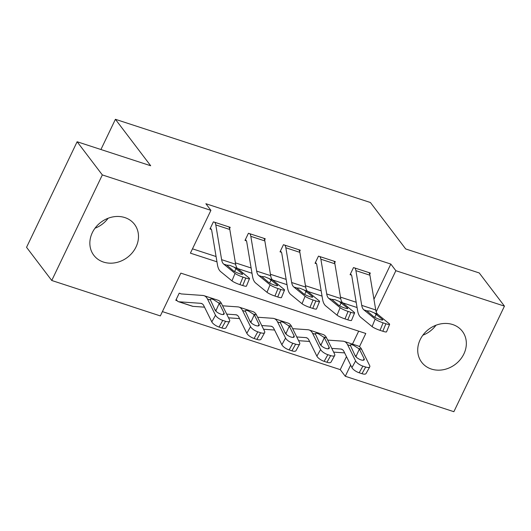<?xml version="1.0" encoding="UTF-8"?>
<svg xmlns="http://www.w3.org/2000/svg" width="531" height="531" viewBox="0 0 531 531"><rect width="100%" height="100%" fill="white"/><g stroke="black" fill="none" stroke-linecap="round" stroke-linejoin="round"><path stroke-width="0.8" d="M108.132 218.248A25.561 22.003 -37.2 0 1 95.009 228.217M124.831 217.571A25.561 22.003 -37.2 0 1 134.522 224.361A25.561 22.003 -37.2 0 1 132.411 252.61A25.561 22.003 -37.2 0 1 103.505 262.075A25.561 22.003 -37.2 0 1 93.814 255.285A25.561 22.003 -37.2 0 1 95.932 227.036A25.561 22.003 -37.2 0 1 124.831 217.571M435.991 325.231A25.561 22.003 -37.2 0 1 422.868 335.194M452.691 324.547A25.561 22.003 -37.2 0 1 462.382 331.344A25.561 22.003 -37.2 0 1 460.271 359.587A25.561 22.003 -37.2 0 1 431.371 369.058A25.561 22.003 -37.2 0 1 421.68 362.261A25.561 22.003 -37.2 0 1 423.791 334.012A25.561 22.003 -37.2 0 1 452.691 324.547M359.474 346.657L365.793 333.475L180.845 273.126L160.335 315.918L51.753 280.487L26.55 247.313L77.128 141.75L150.685 165.752L115.406 119.302L370.406 202.51L405.691 248.953L479.247 272.961L504.45 306.135L453.872 411.698L345.283 376.267L350.659 365.056M162.406 311.604L340.245 369.636L345.283 376.267M340.245 369.636L346.477 356.62M352.471 344.121L358.684 331.152M229.644 321.149L225.934 327.813A6.551 2.403 -150.9 0 1 221.865 327.972L225.575 321.315A6.551 2.403 29.1 0 0 229.644 321.149A6.551 2.403 29.1 0 0 229.518 319.795L221.52 303.632A24.579 10.733 108.1 0 0 218.029 300.254L204.017 295.681A24.579 10.733 108.1 0 0 202.862 295.455L181.124 293.922A3.279 1.434 -71.9 0 1 180.971 293.889A3.279 1.434 -71.9 0 1 180.62 293.63L179.219 293.172L175.801 300.307L177.201 300.758A11.47 5.011 -71.9 0 0 178.429 301.681A11.47 5.011 -71.9 0 0 178.967 301.781L200.705 303.32A16.381 7.155 108.1 0 1 201.475 303.466A16.381 7.155 108.1 0 1 203.804 305.723L211.803 321.879L215.506 315.222A6.551 2.403 29.1 0 0 222.768 320.399L219.064 327.056A6.551 2.403 -150.9 0 1 211.803 321.879M373.95 299.278L390.823 264.066L205.875 203.718L210.913 210.356L190.41 253.154L216.967 261.816M192.481 248.833L216.077 256.539M235.392 262.838L251.11 267.969M270.425 274.268L286.136 279.399M305.451 285.698L321.162 290.829M340.477 297.128L356.195 302.258M369.715 274.301L370.319 273.047L353.507 267.564L350.088 274.693L351.489 275.151A3.279 1.434 108.1 0 1 351.774 275.901L357.595 310.648A24.579 10.733 -71.9 0 0 360.768 317.339L372.078 326.592L375.151 319.098A6.551 0.989 22.3 0 0 383.097 322.848L385.898 323.764A6.551 0.989 22.3 0 0 389.621 324.335A6.551 0.989 22.3 0 0 389.163 323.671L377.853 314.418A16.381 7.155 -71.9 0 1 375.742 309.958L369.915 275.211A11.47 5.011 108.1 0 0 368.919 272.589L354.907 268.022A11.47 5.011 108.1 0 1 355.909 270.637L361.73 305.385A16.381 7.155 -71.9 0 0 363.841 309.845L375.151 319.098M334.689 262.872L335.293 261.617L318.481 256.134L315.062 263.263L316.463 263.721A3.279 1.434 108.1 0 1 316.748 264.471L322.569 299.219A24.579 10.733 -71.9 0 0 325.742 305.909L337.046 315.162L340.125 307.675A6.551 0.989 22.3 0 0 348.07 311.418L350.872 312.334A6.551 0.989 22.3 0 0 354.595 312.905A6.551 0.989 22.3 0 0 354.137 312.241L342.827 302.989A16.381 7.155 -71.9 0 1 340.716 298.528L334.888 263.781A11.47 5.011 108.1 0 0 333.893 261.159L319.881 256.592A11.47 5.011 108.1 0 1 320.877 259.208L326.704 293.955A16.381 7.155 -71.9 0 0 328.815 298.415L340.125 307.675M299.663 251.442L300.261 250.187L283.448 244.705L280.029 251.833L281.43 252.291A3.279 1.434 108.1 0 1 281.722 253.041L287.543 287.789A24.579 10.733 -71.9 0 0 290.716 294.479L302.02 303.732L305.093 296.245A6.551 0.989 22.3 0 0 313.044 299.988L315.845 300.904A6.551 0.989 22.3 0 0 319.562 301.475A6.551 0.989 22.3 0 0 319.104 300.811L307.801 291.559A16.381 7.155 -71.9 0 1 305.683 287.098L299.862 252.351A11.47 5.011 108.1 0 0 298.86 249.736L284.848 245.163A11.47 5.011 108.1 0 1 285.851 247.778L291.672 282.525A16.381 7.155 -71.9 0 0 293.789 286.986L305.093 296.245M264.637 240.012L265.234 238.758L248.422 233.275L245.003 240.404L246.404 240.862A3.279 1.434 108.1 0 1 246.689 241.612L252.517 276.359A24.579 10.733 -71.9 0 0 255.683 283.05L266.993 292.302L270.067 284.815A6.551 0.989 22.3 0 0 278.012 288.559L280.819 289.475A6.551 0.989 22.3 0 0 284.536 290.045A6.551 0.989 22.3 0 0 284.078 289.382L272.775 280.129A16.381 7.155 -71.9 0 1 270.657 275.669L264.836 240.921A11.47 5.011 108.1 0 0 263.834 238.306L249.822 233.733A11.47 5.011 108.1 0 1 250.824 236.348L256.646 271.095A16.381 7.155 -71.9 0 0 258.763 275.556L270.067 284.815M229.604 228.589L230.208 227.328L213.396 221.845L209.977 228.98L211.378 229.432A3.279 1.434 108.1 0 1 211.663 230.182L217.484 264.929A24.579 10.733 -71.9 0 0 220.657 271.62L231.967 280.872L235.041 273.385A6.551 0.989 22.3 0 0 242.986 277.129L245.787 278.045A6.551 0.989 22.3 0 0 249.51 278.616A6.551 0.989 22.3 0 0 249.052 277.952L237.742 268.699A16.381 7.155 -71.9 0 1 235.631 264.239L229.804 229.492A11.47 5.011 108.1 0 0 228.808 226.876L214.796 222.303A11.47 5.011 108.1 0 1 215.792 224.918L221.619 259.666A16.381 7.155 -71.9 0 0 223.73 264.126L235.041 273.385M115.406 119.302L100.93 149.516M77.128 141.75L102.33 174.925L210.913 210.356M51.753 280.487L102.33 174.925M390.823 264.066L395.86 270.704L504.45 306.135M376.187 311.77L395.86 270.704M237.556 268.533L251.993 273.246M272.589 279.963L287.019 284.676M307.615 291.393L322.051 296.106M342.641 302.823L357.078 307.535M350.493 273.843L351.489 275.151M383.097 322.848L380.023 330.342L382.824 331.251L385.898 323.764M380.023 330.342A6.551 0.989 -157.7 0 1 372.078 326.592M389.621 324.335L386.548 331.822A6.551 0.989 -157.7 0 1 382.824 331.251M374.84 313.429L382.42 319.396A5.244 0.79 -157.7 0 1 382.791 319.927A5.244 0.79 -157.7 0 1 379.811 319.47A5.244 0.79 -157.7 0 1 373.452 316.469L366.861 310.827L369.928 311.073L377.853 314.418M331.789 348.396L340.816 349.033A16.381 7.155 108.1 0 1 341.586 349.186A16.381 7.155 108.1 0 1 343.915 351.442L351.914 367.598L355.624 360.941A6.551 2.403 29.1 0 0 362.885 366.118L359.175 372.775A6.551 2.403 -150.9 0 1 351.914 367.598M327.68 340.092L342.973 341.174A24.579 10.733 108.1 0 1 344.128 341.4A24.579 10.733 108.1 0 1 347.619 344.778L355.624 360.941M344.128 341.4L358.14 345.966A24.579 10.733 108.1 0 1 361.631 349.352L369.629 365.507A6.551 2.403 29.1 0 1 369.755 366.868L366.045 373.532A6.551 2.403 -150.9 0 1 361.976 373.691L359.175 372.775M333.627 352.113L344.632 352.889M363.25 360.237L364.127 358.657A5.244 1.918 -150.9 0 1 364.226 359.746A5.244 1.918 -150.9 0 1 360.967 359.879A5.244 1.918 -150.9 0 1 355.159 355.737L350.248 345.084M347.619 344.778L350.221 345.628C350.082 344.566 351.13 344.42 353.38 345.19L359.361 349.033L356.022 356.434L356.447 357.29M361.976 373.691L365.686 367.027L362.885 366.118M365.686 367.027A6.551 2.403 29.1 0 0 369.755 366.868M364.127 358.657L359.361 349.033M356.022 356.434L354.907 355.027M315.467 262.414L316.463 263.721M348.07 311.418L344.997 318.912L347.798 319.828L350.872 312.334M344.997 318.912A6.551 0.989 -157.7 0 1 337.046 315.162M354.595 312.905L351.515 320.392A6.551 0.989 -157.7 0 1 347.798 319.828M339.807 302L347.393 307.967A5.244 0.79 -157.7 0 1 347.759 308.498A5.244 0.79 -157.7 0 1 344.785 308.04A5.244 0.79 -157.7 0 1 338.426 305.04L331.835 299.398L334.895 299.643L342.827 302.989M280.441 250.984L281.43 252.291M313.044 299.988L309.965 307.482L312.772 308.398L315.845 300.904M309.965 307.482A6.551 0.989 -157.7 0 1 302.02 303.732M319.562 301.475L316.489 308.962A6.551 0.989 -157.7 0 1 312.772 308.398M304.781 290.57L312.367 296.537A5.244 0.79 -157.7 0 1 312.732 297.068A5.244 0.79 -157.7 0 1 309.759 296.61A5.244 0.79 -157.7 0 1 303.4 293.61L296.809 287.968L299.869 288.214L307.801 291.559M245.415 239.554L246.404 240.862M278.012 288.559L274.939 296.052L277.74 296.968L280.819 289.475M274.939 296.052A6.551 0.989 -157.7 0 1 266.993 292.302M284.536 290.045L281.463 297.533A6.551 0.989 -157.7 0 1 277.74 296.968M269.755 279.14L277.341 285.107A5.244 0.79 -157.7 0 1 277.706 285.638A5.244 0.79 -157.7 0 1 274.733 285.18A5.244 0.79 -157.7 0 1 268.374 282.18L261.776 276.538L264.843 276.784L272.775 280.129M296.763 336.966L305.79 337.61A16.381 7.155 108.1 0 1 306.56 337.756A16.381 7.155 108.1 0 1 308.889 340.013L316.888 356.168L320.591 349.511A6.551 2.403 29.1 0 0 327.853 354.688L324.149 361.345A6.551 2.403 -150.9 0 1 316.888 356.168M292.654 328.662L307.947 329.744A24.579 10.733 108.1 0 1 309.095 329.97A24.579 10.733 108.1 0 1 312.593 333.349L320.591 349.511M309.095 329.97L323.107 334.537A24.579 10.733 108.1 0 1 326.605 337.922L334.603 354.084A6.551 2.403 29.1 0 1 334.729 355.438L331.019 362.102A6.551 2.403 -150.9 0 1 326.95 362.261L324.149 361.345M298.601 340.683L309.606 341.46M328.224 348.807L329.101 347.228A5.244 1.918 -150.9 0 1 329.193 348.316A5.244 1.918 -150.9 0 1 325.941 348.449A5.244 1.918 -150.9 0 1 320.133 344.307L315.222 333.654M312.593 333.349L315.195 334.198C315.049 333.136 316.104 332.99 318.348 333.76L324.335 337.603L320.989 345.004L321.414 345.86M326.95 362.261L330.66 355.604L327.853 354.688M330.66 355.604A6.551 2.403 29.1 0 0 334.729 355.438M329.101 347.228L324.335 337.603M320.989 345.004L319.881 343.597M261.737 325.543L270.764 326.18A16.381 7.155 108.1 0 1 271.527 326.326A16.381 7.155 108.1 0 1 273.857 328.583L281.861 344.738L285.565 338.081A6.551 2.403 29.1 0 0 292.827 343.258L289.123 349.916A6.551 2.403 -150.9 0 1 281.861 344.738M257.621 317.233L272.921 318.315A24.579 10.733 108.1 0 1 274.069 318.54A24.579 10.733 108.1 0 1 277.567 321.919L285.565 338.081M274.069 318.54L288.081 323.107A24.579 10.733 108.1 0 1 291.579 326.492L299.577 342.654A6.551 2.403 29.1 0 1 299.696 344.008L295.993 350.672A6.551 2.403 -150.9 0 1 291.924 350.832L289.123 349.916M263.575 329.253L274.573 330.03M293.192 337.377L294.068 335.804A5.244 1.918 -150.9 0 1 294.167 336.886A5.244 1.918 -150.9 0 1 290.915 337.019A5.244 1.918 -150.9 0 1 285.101 332.877L280.195 322.224M277.567 321.919L280.169 322.768C280.023 321.706 281.078 321.56 283.322 322.33L289.309 326.173L285.963 333.574L286.388 334.43M291.924 350.832L295.628 344.174L292.827 343.258M295.628 344.174A6.551 2.403 29.1 0 0 299.696 344.008M294.068 335.804L289.309 326.173M285.963 333.574L284.855 332.167M226.71 314.113L235.731 314.75A16.381 7.155 108.1 0 1 236.501 314.896A16.381 7.155 108.1 0 1 238.831 317.153L246.829 333.309L250.539 326.651A6.551 2.403 29.1 0 0 257.8 331.829L254.09 338.486A6.551 2.403 -150.9 0 1 246.829 333.309M222.595 305.803L237.888 306.885A24.579 10.733 108.1 0 1 239.043 307.11A24.579 10.733 108.1 0 1 242.541 310.489L250.539 326.651M239.043 307.11L253.055 311.677A24.579 10.733 108.1 0 1 256.546 315.062L264.551 331.225A6.551 2.403 29.1 0 1 264.67 332.579L260.967 339.243A6.551 2.403 -150.9 0 1 256.898 339.402L254.09 338.486M228.542 317.823L239.547 318.6M258.166 325.948L259.042 324.375A5.244 1.918 -150.9 0 1 259.141 325.457A5.244 1.918 -150.9 0 1 255.882 325.589A5.244 1.918 -150.9 0 1 250.074 321.447L245.169 310.794M242.541 310.489L245.136 311.339C244.997 310.277 246.045 310.131 248.296 310.9L254.276 314.744L250.937 322.144L251.362 323.001M256.898 339.402L260.602 332.745L257.8 331.829M260.602 332.745A6.551 2.403 29.1 0 0 264.67 332.579M259.042 324.375L254.276 314.744M250.937 322.144L249.822 320.737M210.382 228.124L211.378 229.432M242.986 277.129L239.912 284.623L242.713 285.539L245.787 278.045M239.912 284.623A6.551 0.989 -157.7 0 1 231.967 280.872M249.51 278.616L246.437 286.109A6.551 0.989 -157.7 0 1 242.713 285.539M234.722 267.717L242.309 273.677A5.244 0.79 -157.7 0 1 242.68 274.208A5.244 0.79 -157.7 0 1 239.7 273.75A5.244 0.79 -157.7 0 1 233.341 270.75L226.75 265.115L229.817 265.354L237.742 268.699M176.212 299.451L177.201 300.758M204.017 295.681A24.579 10.733 108.1 0 1 207.508 299.059L215.506 315.222M178.429 301.681L192.441 306.248A11.47 5.011 -71.9 0 0 192.979 306.354L204.521 307.17M223.139 314.518L224.016 312.945A5.244 1.918 -150.9 0 1 224.115 314.027A5.244 1.918 -150.9 0 1 220.856 314.16A5.244 1.918 -150.9 0 1 215.048 310.018L210.137 299.365M207.508 299.059L210.11 299.909C209.964 298.847 211.019 298.701 213.27 299.471L219.25 303.314L215.911 310.715L216.329 311.571M225.575 321.315L222.768 320.399M224.016 312.945L219.25 303.314M221.865 327.972L219.064 327.056M215.911 310.715L214.796 309.308M363.841 309.845L366.861 310.827M361.73 305.385L375.742 309.958M355.909 270.637L369.915 275.211M382.161 320.04L382.42 319.396M376.207 314.306L374.694 317.272M361.631 349.352L359.036 348.502M342.296 349.517L340.816 349.033M328.815 298.415L331.835 299.398M326.704 293.955L340.716 298.528M320.877 259.208L334.888 263.781M347.128 308.611L347.393 307.967M341.174 302.876L339.667 305.843M293.789 286.986L296.809 287.968M291.672 282.525L305.683 287.098M285.851 247.778L299.862 252.351M312.102 297.181L312.367 296.537M306.148 291.446L304.641 294.413M258.763 275.556L261.776 276.538M256.646 271.095L270.657 275.669M250.824 236.348L264.836 240.921M277.076 285.751L277.341 285.107M271.122 280.016L269.615 282.983M326.605 337.922L324.003 337.072M307.263 338.088L305.79 337.61M291.579 326.492L288.977 325.642M272.237 326.658L270.764 326.18M256.546 315.062L253.951 314.213M237.211 315.228L235.731 314.75M223.73 264.126L226.75 265.115M221.619 259.666L235.631 264.239M215.792 224.918L229.804 229.492M242.043 274.328L242.309 273.677M236.089 268.586L234.583 271.553M221.52 303.632L218.918 302.783M202.178 303.798L200.705 303.32M192.979 306.354L178.967 301.781"/></g></svg>
